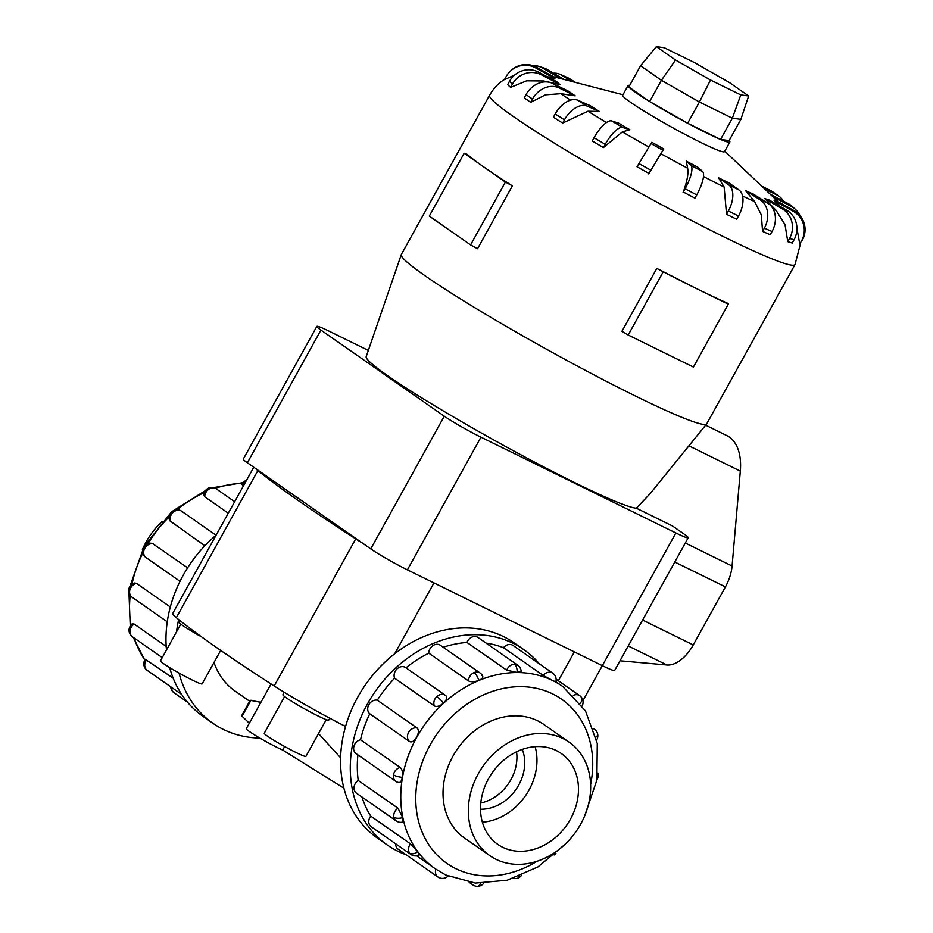 <?xml version="1.0" encoding="UTF-8"?>
<svg xmlns="http://www.w3.org/2000/svg" width="933" height="933" viewBox="0 0 933 933"><rect width="100%" height="100%" fill="white"/><g stroke="black" fill="none" stroke-linecap="round" stroke-linejoin="round"><path stroke-width="1.4" d="M318.538 733.583L340.592 757.783M284.658 746.528L282.711 750.039A23.278 1.668 -151 0 1 277.521 747.625A23.278 1.668 -151 0 1 256.447 736.055A23.278 1.668 -151 0 1 246.265 728.731L271.071 683.971M249.309 723.227L242.102 716.241A27.71 1.983 -151 0 1 241.74 715.541L250.172 700.321L260.913 702.304M213.984 662.5A80.098 65.765 124.9 0 0 235.174 691.143L249.659 701.254M326.258 719.646L305.907 756.36A23.815 1.703 -151 0 1 296.228 752.593A23.815 1.703 -151 0 1 274.664 740.767A23.815 1.703 -151 0 1 264.249 733.268L284.6 696.554M329.769 718.212L328.719 720.124A26.194 1.878 -151 0 1 318.071 715.984A26.194 1.878 -151 0 1 294.35 702.969A26.194 1.878 -151 0 1 282.897 694.723L284.25 692.286M220.689 650.406L202.123 683.912A23.815 1.703 -151 0 1 192.443 680.145A23.815 1.703 -151 0 1 170.879 668.32A23.815 1.703 -151 0 1 160.464 660.821L180.815 624.107M496.018 859.316A69.229 56.843 124.9 0 0 578.495 827.828A69.229 56.843 124.9 0 0 569.13 742.155A69.229 56.843 124.9 0 0 562.972 738.528A69.229 56.843 124.9 0 0 480.495 770.017A69.229 56.843 124.9 0 0 489.872 855.689A69.229 56.843 124.9 0 0 496.018 859.316M480.787 803.01A41.577 34.136 124.9 0 0 516.544 751.8M480.518 809.226A41.577 34.136 124.9 0 0 515.972 789.481A41.577 34.136 124.9 0 0 522.282 749.397M556.301 750.564A55.432 45.507 -55.1 0 1 561.223 753.467A55.432 45.507 -55.1 0 1 568.733 822.066A55.432 45.507 -55.1 0 1 502.689 847.281A55.432 45.507 -55.1 0 1 497.767 844.377A55.432 45.507 -55.1 0 1 490.268 775.778A55.432 45.507 -55.1 0 1 556.301 750.564M535.11 746.668A55.432 45.507 -55.1 0 1 482.373 822.206M142.352 549.747A69.229 56.843 -55.1 0 1 162.132 521.407M387.37 845.053L377.643 838.254A119.167 97.848 -55.1 0 1 361.503 690.77A119.167 97.848 -55.1 0 1 503.482 636.574A119.167 97.848 -55.1 0 1 514.071 642.814L523.798 649.613A119.167 97.848 124.9 0 0 513.22 643.362A119.167 97.848 124.9 0 0 371.229 697.569A119.167 97.848 124.9 0 0 387.37 845.053A119.167 97.848 124.9 0 0 397.959 851.293A119.167 97.848 124.9 0 0 406.1 854.756M539.367 663.841A119.167 97.848 124.9 0 0 523.798 649.613M554.738 681.102C556.639 682.385 555.963 682.21 552.733 680.565L543.228 675.445L503.493 647.712A7.942 6.519 -55.1 0 1 512.299 645.018A7.942 6.519 -55.1 0 1 513.01 645.438L552.744 673.171A7.942 6.519 124.9 0 0 552.044 672.763A7.942 6.519 124.9 0 0 543.228 675.445M517.78 665.229A7.942 7.942 0 0 1 521.162 671.34L517.15 672.471L506.736 670.197L467.001 642.452A7.942 6.519 -55.1 0 1 474.792 636.493A7.942 6.519 -55.1 0 1 478.034 637.484L517.78 665.229A7.942 6.519 124.9 0 0 514.526 664.226A7.942 6.519 124.9 0 0 506.736 670.197M445.717 695.575L445.869 695.691A7.942 7.942 0 0 0 445.403 695.33A7.942 6.519 124.9 0 0 436.889 696.531A7.942 6.519 124.9 0 0 434.37 705.954L394.624 678.209A7.942 6.519 -55.1 0 1 397.155 668.786A7.942 6.519 -55.1 0 1 405.657 667.585L445.403 695.33A7.942 6.519 124.9 0 1 445.717 695.575C447.537 697.348 446.802 699.855 443.525 703.097C439.898 706.164 436.842 707.109 434.37 705.954M402.356 777.364A7.942 2.251 -170.2 0 1 393.481 774.833A7.942 6.519 124.9 0 0 395.837 781.364L356.091 753.619A7.942 6.519 -55.1 0 1 353.747 747.088A7.942 6.519 -55.1 0 1 360.511 739.752L400.257 767.497C402.286 769.457 402.986 772.746 402.356 777.364C401.447 781.691 399.895 783.3 397.703 782.192M417.762 851.771A7.942 4.373 143.4 0 1 409.739 853.275A7.942 6.519 124.9 0 0 410.986 854.5L371.241 826.755A7.942 6.519 -55.1 0 1 369.993 825.542A7.942 6.519 -55.1 0 1 370.739 816.107L410.473 843.852L417.762 851.771C419.978 854.721 420.13 855.561 418.229 854.266M435.863 869.206A7.942 6.519 124.9 0 0 437.915 876.973L398.169 849.228A7.942 6.519 -55.1 0 1 395.697 843.829M397.948 808.2L402.741 817.611L402.1 822.241A7.942 7.942 0 0 1 396.21 820.923L356.476 793.178A7.942 6.519 -55.1 0 1 354.143 789.528A7.942 6.519 -55.1 0 1 358.214 780.455L397.948 808.2A7.942 6.519 124.9 0 0 393.889 817.273A7.942 6.519 124.9 0 0 396.21 820.923M417.028 727.95C418.929 729.839 418.812 732.906 416.678 737.152C414.24 741.164 411.85 742.621 409.505 741.513L369.76 713.78A7.942 6.519 -55.1 0 1 368.85 704.695A7.942 6.519 -55.1 0 1 377.282 700.205L417.028 727.95A7.942 6.519 124.9 0 0 408.584 732.44A7.942 6.519 124.9 0 0 409.505 741.513M481.964 675.305C483.749 676.915 482.699 678.618 478.804 680.39C474.512 682.011 471.083 682.186 468.518 680.903L428.772 653.158A7.942 6.519 -55.1 0 1 434.358 644.831A7.942 6.519 -55.1 0 1 440.341 645.263L480.087 673.008A7.942 6.519 124.9 0 0 474.092 672.576A7.942 6.519 124.9 0 0 468.518 680.903M466.477 839.362A69.287 56.89 -55.1 0 1 464.576 838.102A69.287 56.89 -55.1 0 1 455.199 752.36A69.287 56.89 -55.1 0 1 537.746 720.847A69.287 56.89 -55.1 0 1 543.892 724.475A69.287 56.89 -55.1 0 1 545.735 725.827M178.646 619.535A119.167 97.848 124.9 0 0 176.57 631.758M179.031 673.055A119.167 97.848 124.9 0 0 212.806 723.192A119.167 97.848 124.9 0 0 223.384 729.431A119.167 97.848 124.9 0 0 259.852 738.085M212.806 723.192L203.067 716.392A119.167 97.848 -55.1 0 1 169.643 667.573M166.471 649.974A119.167 97.848 -55.1 0 1 216.094 535.192M145.373 668.588A7.942 7.942 0 0 0 147.204 670.361A7.942 6.519 -55.1 0 1 145.956 669.148A7.942 4.373 -36.6 0 1 145.373 668.588A7.942 7.942 0 0 1 145.245 659.293L173.211 678.233M129.197 631.886A7.942 7.942 0 0 0 132.428 636.784A7.942 6.519 -55.1 0 1 130.107 633.134A7.942 3.58 -11.7 0 1 129.197 631.886A7.942 7.942 0 0 1 132.323 623.827L134.165 624.06L166.202 646.417M128.777 589.353A7.942 7.942 0 0 0 132.054 597.225A7.942 6.519 -55.1 0 1 129.699 590.694A7.942 2.251 9.8 0 1 128.777 589.353A7.942 7.942 0 0 1 134.69 582.997L136.463 583.358L170.319 606.986M180.011 581.329L145.513 557.223A7.942 7.942 0 0 1 152.289 543.403L187.626 567.812M204.875 545.758L169.713 520.719A7.942 7.942 0 0 1 171.707 511.844A7.942 1.201 47.6 0 1 173.106 512.392A7.942 6.519 -55.1 0 1 181.608 511.191L216.048 535.227M228.282 513.208L204.724 496.764L203.814 495.096A7.942 7.942 0 0 1 208.7 488.052A7.942 2.776 67.4 0 1 210.31 488.437A7.942 6.519 -55.1 0 1 216.293 488.869L234.661 501.686M243.221 486.245L242.125 484.53A7.942 7.942 0 0 1 246.58 480.192M514.736 74.978L504.426 79.69L506.234 76.448A21.821 21.762 47.9 0 1 510.654 70.873L511.424 70.173A21.821 21.762 -132.1 0 1 536.615 67.316L555.555 77.859A125.745 8.992 29 0 0 554.785 78.547L546.995 76.588M509.43 81.404A21.821 20.864 132.5 0 1 538.493 72.109L556.873 81.789A125.745 8.992 29 0 0 559.847 84.518L543.694 80.996L526.655 80.821L510.608 87.375L507.622 84.646L509.43 81.404L512.404 84.133A21.821 20.864 -47.5 0 1 541.467 74.838L559.847 84.518M526.037 94.583A21.821 17.914 124.9 0 1 552.733 83.48L568.757 91.352A125.745 8.992 29 0 0 575.194 95.854L560.838 93.697L545.49 94.828L530.667 102.327L524.229 97.837L526.037 94.583L532.475 99.073A21.821 17.914 -55.1 0 1 559.17 87.97L575.194 95.854M555.193 114.001A21.821 13.225 122.1 0 1 577.947 100.297L590.053 105.604A125.745 8.992 29 0 0 599.313 111.424L587.942 111.237L562.657 123.063L553.397 117.243L555.193 114.001L564.453 119.821A21.821 13.225 -57.9 0 1 587.207 106.117L599.313 111.424M594.053 137.746A21.821 7.231 120.4 0 1 611.663 120.94L618.672 123.156A125.745 8.992 29 0 0 629.857 129.722L622.369 131.891L603.441 147.577L592.257 141L594.053 137.746L605.237 144.323A21.821 7.231 -59.6 0 1 622.847 127.506L629.857 129.722M638.813 163.508L650.826 170.203L649.018 173.445L637.017 166.762L651.805 142.271A125.745 8.992 29 0 0 663.818 148.953L660.751 153.653A142.248 10.17 29 0 0 687.656 168.232L686.221 161.094A125.745 8.992 29 0 0 697.872 167.24L702.572 171.532A21.821 6.216 -62.2 0 1 696.741 194.904L694.945 198.158L683.283 192.011L685.09 188.769L696.741 194.904M724.136 187.032L718.538 177.783A125.745 8.992 29 0 0 723.705 180.337A125.745 8.992 29 0 0 728.708 182.775L738.854 189.866A21.821 12.362 -63.8 0 1 738.516 216.036L736.708 219.278L726.539 214.287L724.136 187.032A142.248 10.17 29 0 1 703.494 176.547M629.658 85.451A58.196 4.164 29 0 0 628.049 85.579L622.696 95.248A58.196 4.164 29 0 0 648.143 113.569A58.196 4.164 29 0 0 700.835 142.481A58.196 4.164 29 0 0 724.498 151.682L729.863 142.003A58.196 4.164 29 0 0 729.116 140.58M467.223 154.353A174.599 12.479 29 0 0 484.775 167.648A174.599 12.479 29 0 0 512.38 185.877L477.544 248.738L470.57 244.912L429.297 216.106L464.144 153.245L467.223 154.353M489.603 95.236L401.33 254.487A174.599 12.479 29 0 0 401.272 254.627A174.599 12.479 29 0 0 478.536 309.966A174.599 12.479 29 0 0 635.781 396.187A174.599 12.479 29 0 0 706.666 423.92A174.599 12.479 29 0 0 706.759 423.78L795.021 264.54A174.599 12.479 29 0 1 724.055 236.947A174.599 12.479 29 0 1 565.969 150.213A174.599 12.479 29 0 1 489.603 95.236C493.405 88.483 498.56 83.072 505.068 79.025M663.036 272.144L628.201 335.017L621.949 331.285L656.797 268.424A174.599 12.479 29 0 0 695.645 288.18L656.797 268.424M628.049 85.579A58.196 4.164 29 0 0 653.508 103.901A58.196 4.164 29 0 0 706.199 132.813A58.196 4.164 29 0 0 729.863 142.003M683.084 192.548C687.423 180.745 688.857 172.267 687.364 167.112M661.217 152.942L648.738 173.935M401.272 254.627L366.191 356.674A155.811 11.138 29 0 0 435.14 406.053A155.811 11.138 29 0 0 575.463 483.002A155.811 11.138 29 0 0 636.388 508.228L650.371 493.37L706.666 423.92M316.823 326.41L243.28 459.094A30.369 2.169 29 0 0 247.373 462.78L370.739 548.884A30.369 2.169 29 0 0 407.406 569.853L602.321 665.661A30.369 2.169 29 0 0 614.66 670.454L688.216 537.77A30.369 2.169 -151 0 1 675.877 532.965L480.962 437.157A30.369 2.169 -151 0 1 444.295 416.2L320.929 330.084A30.369 2.169 -151 0 1 316.823 326.41A30.369 2.169 -151 0 1 329.174 331.203L368.325 350.446M694.502 62.604L729.478 82.594L748.651 95.971L740.79 94.909L710.503 80.016L675.527 60.027L656.354 46.65L664.226 47.711L694.502 62.604M740.884 119.354L732.335 118.199L720.568 139.437L729.105 140.591L740.884 119.354L748.651 95.971M720.568 139.437L687.644 123.249L699.423 102.012L732.335 118.199L740.79 94.909M687.644 123.249L649.636 101.534L661.415 80.296L699.423 102.012L710.503 80.016M649.636 101.534L628.807 86.991L640.574 65.753L661.415 80.296L675.527 60.027M640.574 65.753L656.354 46.65M620.025 660.786L666.932 664.996A33.261 18.835 -63.8 0 0 693.242 644.936L725.408 586.904A33.261 18.835 -63.8 0 0 732.078 566.028L740.324 471.095A59.584 33.751 -63.8 0 0 726.772 435.559L705.651 425.18M688.216 537.77A30.369 2.169 -151 0 0 684.111 534.084L672.506 525.979L636.388 508.228M695.645 288.18A174.599 12.479 29 0 0 728.148 303.493L728.265 304.205L695.645 288.18M628.201 335.017L693.417 367.066L728.265 304.205M512.38 185.877L505.418 182.052L464.144 153.245M505.418 182.052L470.57 244.912M780.023 206.333L774.133 200.642L793.073 211.185A21.821 21.762 47.9 0 1 801.575 240.831L799.779 244.084L796.934 228.468M792.234 243.058L787.79 241.659L785.015 224.62L776.058 210.333L764.757 198.577A125.745 8.992 29 0 0 769.2 199.977L786.834 210.333A21.821 20.538 -72.5 0 1 794.03 239.816L792.234 243.058M770.238 234.754L762.553 231.384L761.363 214.975L754.599 201.54L745.595 190.694A125.745 8.992 29 0 0 753.281 194.064L767.882 203.231A21.821 17.295 -66.3 0 1 772.034 231.501L770.238 234.754M764.71 189.002L776.956 195.02A21.821 17.914 -55.1 0 1 778.892 196.163L772.466 191.673A21.821 17.914 124.9 0 0 770.518 190.53L761.795 186.238M778.892 196.163A21.821 17.914 -55.1 0 1 783.382 201.108M778.145 201.75L772.816 196.711L791.196 206.391A21.821 20.864 -47.5 0 1 795.383 209.33L792.409 206.601A21.821 20.864 132.5 0 0 788.222 203.662L770.122 194.134M772.816 196.711A125.745 8.992 29 0 0 771.988 195.883L724.778 151.181M795.383 209.33A21.821 20.864 -47.5 0 1 799.966 215.546M802.345 240.131A21.821 21.762 -132.1 0 0 793.843 210.485L774.903 199.954A125.745 8.992 29 0 1 774.133 200.642M801.575 240.831L799.779 244.084M764.757 198.577L782.39 208.934A21.821 20.538 107.5 0 1 789.586 238.405L787.79 241.659M745.595 190.694L760.197 199.86A21.821 17.295 113.7 0 1 764.349 228.142L762.553 231.384M718.538 177.783L728.685 184.862A21.821 12.362 116.2 0 1 728.346 211.033L726.539 214.287M686.221 161.094L690.91 165.398A21.821 6.216 117.8 0 1 685.09 188.769M650.826 170.203L663.818 148.953M603.441 147.577L605.237 144.323M562.657 123.063L564.453 119.821M530.667 102.327L532.475 99.073M510.608 87.375L512.404 84.133M510.654 70.873A21.821 21.762 47.9 0 1 535.845 68.016L554.785 78.547M532.346 65.508A21.821 20.538 107.5 0 1 538.877 66.395A21.821 20.538 107.5 0 1 542.854 68.167L560.476 78.524M564.162 79.48L547.298 69.567A21.821 20.538 -72.5 0 0 543.321 67.794L538.877 66.395M553.444 73.171A21.821 17.295 113.7 0 1 560.01 74.313A21.821 17.295 113.7 0 1 561.806 75.27L571.556 81.393M575.521 82.431L569.48 78.64A21.821 17.295 -66.3 0 0 567.684 77.684L560.01 74.313M362.704 543.286A72.063 5.155 -151 0 1 355.718 538.877A475.585 34.008 -151 0 1 257.87 470.57A72.063 5.155 -151 0 1 255.409 468.389M503.493 647.712A111.225 91.317 124.9 0 0 486.105 643.117M467.001 642.452A111.225 91.317 124.9 0 0 443.175 647.245M428.772 653.158A111.225 91.317 124.9 0 0 405.995 667.818M394.624 678.209A111.225 91.317 124.9 0 0 377.282 700.205M369.76 713.78A111.225 91.317 124.9 0 0 360.511 739.752M357.922 754.89A111.225 91.317 124.9 0 0 358.214 780.455M361.911 796.98A111.225 91.317 124.9 0 0 370.739 816.107M201.493 636.819A26.194 1.878 -151 0 1 179.113 622.276L180.022 620.632M242.102 716.241L250.977 700.216M343.88 788.175L282.711 750.039M253.764 467.235L172.71 613.459A72.063 5.155 29 0 0 176.325 617.669A475.585 34.008 29 0 0 274.185 685.977A72.063 5.155 29 0 0 345.56 726.445M564.745 844.598L537.968 866.909L507.179 880.227L475.352 883.085L445.729 874.979L435.384 868.868A111.225 91.317 -55.1 0 1 420.316 731.227A111.225 91.317 -55.1 0 1 552.837 680.635A111.225 91.317 -55.1 0 1 562.716 686.466L555.881 681.696M590.636 784.513A100.146 82.221 124.9 0 0 552.663 693.93A100.146 82.221 124.9 0 0 430.171 744.884A100.146 82.221 124.9 0 0 455.817 868.658A100.146 82.221 124.9 0 0 537.046 861.276M517.15 672.471A7.942 3.942 -89.9 0 0 514.526 664.226M443.525 703.097A7.942 1.201 -132.4 0 0 436.889 696.531M400.257 767.497A7.942 6.519 124.9 0 0 393.481 774.833M410.473 843.852A7.942 6.519 124.9 0 0 409.739 853.275M480.495 883.364A7.942 3.942 90.1 0 1 477.404 886.35A7.942 7.942 0 0 0 483.609 883.399M470.99 882.606A7.942 6.519 124.9 0 0 472.879 884.916A7.942 7.942 0 0 0 477.404 886.35M555.24 853.987A7.942 1.201 47.6 0 1 555.17 854.161A7.942 7.942 0 0 0 555.905 853.392M597.318 777.411A7.942 2.251 9.8 0 0 598.1 776.653A7.942 7.942 0 0 0 597.89 773.06M580.256 703.249A7.942 4.373 -36.6 0 0 581.492 697.418A7.942 7.942 0 0 0 579.673 695.645A7.942 6.519 124.9 0 0 573.34 695.365M596 737.012A7.942 3.58 -11.7 0 0 597.68 734.119A7.942 7.942 0 0 0 594.438 729.221A7.942 6.519 124.9 0 0 593.68 728.778M519.063 876.379A7.942 2.776 67.4 0 1 518.177 877.965A7.942 7.942 0 0 0 521.465 875.411M448.073 876.075A7.942 7.942 0 0 1 437.915 876.973A7.942 6.519 124.9 0 0 438.615 877.382M402.741 817.611A7.942 3.58 168.3 0 1 393.889 817.273M478.804 680.39A7.942 2.776 -112.6 0 0 474.092 672.576M242.79 483.271A111.225 91.317 124.9 0 0 215.313 488.286M204.304 492.601A111.225 91.317 124.9 0 0 177.095 509.768M169.165 516.917A111.225 91.317 124.9 0 0 147.985 543.717M142.924 552.907A111.225 91.317 124.9 0 0 131.973 584.256M130.2 595.429A111.225 91.317 124.9 0 0 130.993 625.04M134.154 637.997A111.225 91.317 124.9 0 0 144.825 659.958M170.587 521.815A7.942 6.519 -55.1 0 1 173.106 512.392M242.953 486.058A7.942 6.519 -55.1 0 1 245.356 482.396M204.724 496.764A7.942 6.519 -55.1 0 1 210.31 488.437M145.723 557.386A7.942 6.519 -55.1 0 1 144.802 548.301A7.942 6.519 -55.1 0 1 153.245 543.811M543.694 80.996A142.248 10.17 29 0 0 544.79 81.917M560.838 93.697A142.248 10.17 29 0 0 570.518 100.158M587.942 111.237A142.248 10.17 29 0 0 606.497 122.526M622.369 131.891A142.248 10.17 29 0 0 648.388 146.761M628.236 645.974L666.932 664.996M642.604 620.048L693.242 644.936M674.769 562.016L725.408 586.904M685.3 543.029L732.078 566.028M688.916 445.822L740.324 471.095M773.34 209.354A142.248 10.17 29 0 0 776.058 210.333M742.551 195.988A142.248 10.17 29 0 0 754.599 201.54M776.956 195.02L770.518 190.53M791.196 206.391L788.222 203.662M793.073 211.185L793.843 210.485M782.39 208.934L786.834 210.333M789.586 238.405L794.03 239.816M760.197 199.86L767.882 203.231M764.349 228.142L772.034 231.501M728.685 184.862L738.854 189.866M728.346 211.033L738.516 216.036M690.91 165.398L702.572 171.532M650.593 143.367L662.605 150.05M611.663 120.94L622.847 127.506M577.947 100.297L587.207 106.117M552.733 83.48L559.17 87.97M538.493 72.109L541.467 74.838M536.615 67.316L535.845 68.016M547.298 69.567L542.854 68.167M569.48 78.64L561.806 75.27M407.406 569.853L480.962 437.157M582.927 700.66L675.877 532.965M370.739 548.884L444.295 416.2M247.373 462.78L320.929 330.084M170.739 686.793A7.942 7.942 0 0 0 174.121 692.834A7.942 6.519 -55.1 0 1 171.66 687.434M130.107 633.134A7.942 6.519 -55.1 0 1 134.165 624.06M129.699 590.694A7.942 6.519 -55.1 0 1 136.463 583.358M145.956 669.148A7.942 6.519 -55.1 0 1 146.691 659.713M355.718 538.877L274.185 685.977M257.87 470.57L176.325 617.669M574.343 651.91L558.354 680.763M433.973 582.903L394.682 653.788M542.003 723.215L569.13 742.155M472.879 884.916L469.194 882.35M554.144 854.955A7.942 7.942 0 0 0 555.17 854.161M596.968 779.58A7.942 7.942 0 0 0 598.1 776.653M582.169 705.838A7.942 7.942 0 0 0 581.492 697.418M555.811 681.953A7.942 7.942 0 0 0 552.744 673.171M596.63 739.951A7.942 7.942 0 0 0 597.68 734.119M513.442 878.385A7.942 7.942 0 0 0 518.177 877.965M482.723 676.145A7.942 7.942 0 0 0 480.087 673.008M147.204 670.361L181.713 694.455M132.054 597.225L167.264 621.81M132.428 636.784L162.249 657.602M622.964 94.746L553.479 76.704M800.584 243.315L795.021 264.54M174.121 692.834L187.498 702.176M216.293 488.869A7.942 7.942 0 0 0 208.7 488.052M181.608 511.191A7.942 7.942 0 0 0 171.707 511.844M243.256 482.618L213.435 487.621M205.4 490.595L172.733 511.051M170.972 512.614L144.172 546.365L129.909 586.425M128.976 592.956L130.235 626.066M133.232 637.356L144.708 660.167M594.438 729.221L593.633 728.661M579.673 695.645L556.126 679.212M410.986 854.5A7.942 7.942 0 0 0 419.5 854.861M395.837 781.364A7.942 7.942 0 0 0 398.484 782.565M435.384 868.868L416.713 855.841M584.524 816.258L596.875 780.116L597.283 743.543L585.492 710.923L562.716 686.466M462.745 836.761L489.872 855.689"/></g></svg>
